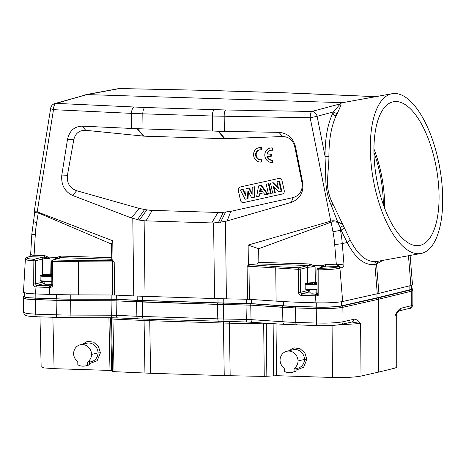 <?xml version="1.0" encoding="UTF-8"?>
<svg xmlns="http://www.w3.org/2000/svg" width="466" height="466" viewBox="0 0 466 466"><rect width="100%" height="100%" fill="white"/><g stroke="black" fill="none" stroke-linecap="round" stroke-linejoin="round"><path stroke-width="0.7" d="M376.907 180.552A73.034 30.372 79.8 0 0 418.806 245.588A73.034 30.372 79.8 0 0 436.106 166.671A73.034 30.372 79.8 0 0 392.873 101.873A73.034 30.372 79.8 0 0 376.907 180.552M373.93 148.945A70.133 29.166 -100.2 0 1 381.759 176.538A70.133 29.166 -100.2 0 1 384.607 208.104M439.409 165.896A81.183 33.756 -100.2 0 1 420.92 253.504A81.183 33.756 -100.2 0 1 373.604 181.326A81.183 33.756 -100.2 0 1 392.092 93.718A81.183 33.756 -100.2 0 1 439.409 165.896M420.92 253.504L376.953 261.438C367.132 262.725 358.243 255.665 350.286 240.252L333.027 204.219C330.714 199.902 329.043 195.015 328.012 189.551C326.509 181.635 329.107 164.248 328.903 156.588C328.914 139.771 331.326 126.135 336.149 115.679C334.623 115.836 333.557 114.91 332.963 112.906C327.668 123.764 325.029 138.186 325.035 156.174L317.096 116.296L333.475 111.91L332.963 112.906M377.996 261.251L376.516 264.036L378.922 293.359L342.661 301.514C336.557 302.62 327.668 303.057 315.983 302.818L302.009 302.376L301.945 295.403A116.488 11.487 179.3 0 1 301.257 295.38C299.638 295.164 298.741 294.168 298.566 292.403L300.506 292.31L301.834 293.801L301.257 295.38M376.953 261.438C375.584 261.81 374.891 262.807 374.874 264.42L376.516 264.036L382.871 260.372M344.537 102.299L342.347 102.66L86.88 94.581L54.796 103.569A5.796 5.295 73.9 0 1 56.287 103.382L86.88 94.581L119.523 88.557L205.547 90.381L286.31 92.874L375.066 96.637A5.796 2.907 -87.5 0 1 375.346 96.619A5.796 2.907 -87.5 0 1 375.544 96.643M340.966 103.743L340.349 103.831L333.475 111.91L337.069 113.844C339.702 108.403 341.001 105.036 340.966 103.743C340.658 103.347 341.293 102.974 342.854 102.625L392.092 93.718M328.903 156.588L325.035 156.174L325.903 182.928C326.509 191.083 328.256 198.464 331.14 205.087L337.681 221.851L342.679 224.198L337.838 222.259L341.112 230.157L332.974 231.783A110.209 100.225 76.8 0 1 334.687 244.429L336.353 264.793C336.26 265.201 339.265 265.515 339.865 266.5L325.262 266.039A1.45 0.588 -88.2 0 0 325.827 264.461L322.286 265.777L313.338 265.492L309.762 263.954A1.45 0.588 91.8 0 1 309.203 265.533L315.098 266.989A5.796 0.629 -0.9 0 0 310.7 267.047A5.796 0.629 -0.9 0 0 307.49 267.42L300.232 269.231L298.287 269.325L298.566 292.403M336.149 115.679L337.069 113.844M342.854 102.625L341.706 102.823L340.349 103.831L311.836 111.461L225.812 109.976A5.796 1.759 91 0 0 224.169 116.302L224.35 131.319L218.595 131.284L212.49 131.016L212.31 116.017L310.187 117.787L330.767 221.14C333.202 220.465 335.508 220.703 337.681 221.851L337.838 222.259L332.561 221.769L331.145 222.154L258.671 248.704L258.84 262.341L257.517 263.896L249.479 264.665L247.096 266.173L298.287 269.325A1.45 0.629 -88 0 1 298.892 267.746A115.015 12.431 179.1 0 1 276.612 266.587L249.479 264.665M343.32 225.585L339.964 227.635L340.471 230.303A115.976 104.594 77 0 1 342.277 243.613L343.943 263.983C344.164 265.865 343.25 267.169 341.199 267.88L339.865 266.5L338.596 266.82A18.838 2.039 179.1 0 1 318.383 268.3L318.162 269.855C326.934 269.785 333.813 269.313 338.799 268.439L339.93 268.195L342.661 301.514M377.279 293.743L374.874 264.42C364.703 265.771 355.465 258.467 347.158 242.501L341.112 230.157L344.426 228.014M343.943 263.983A5.796 0.39 175.3 0 1 336.353 264.793L325.827 264.461M258.671 248.704L248.133 245.064L248.384 265.544M52.017 284.458L52.809 284.633C52.664 286.392 51.773 287.33 50.136 287.44A116.488 11.487 179.3 0 1 49.443 287.417L49.547 294.395A116.488 11.487 -0.7 0 0 78.632 294.885L112.591 295.001A5.796 0.571 179.3 0 1 114.042 295.025A5.796 0.571 179.3 0 1 114.607 295.048L133.748 295.916A115.976 11.434 -0.7 0 0 145.043 296.347L214.541 298.543A115.976 11.434 -0.7 0 0 226.4 298.846L247.498 299.248A5.796 0.571 179.3 0 1 248.093 299.265A5.796 0.571 179.3 0 1 249.386 299.329L276.128 301.129A116.488 11.487 -0.7 0 0 302.009 302.376M312.779 266.226L313.338 265.492L315.098 266.989L315.354 282.734M322.641 266.535L322.286 265.777L320.579 267.164L325.262 266.039A7.246 0.786 -0.9 0 1 324.884 266.529A1.45 1.328 -105.2 0 0 324.528 266.569L318.028 268.34A1.45 1.328 74.8 0 1 318.039 268.34A1.45 1.328 74.8 0 1 318.383 268.3L324.884 266.529M318.039 268.34A1.45 1.45 0 0 0 316.956 269.744L317.101 293.044L318.185 295.875L315.826 294.326L315.4 295.828L318.185 295.875L318.162 269.855L317.072 269.703M410.103 255.455L412.497 284.697L410.901 285.507L378.922 293.359M57.504 258.152L55.448 258.781L57.155 257.389L57.504 258.152L60.131 257.657A1.45 0.588 -88.2 0 0 60.697 256.079L57.155 257.389L48.208 257.11L49.961 258.607L44.066 257.15L29.463 256.684A1.45 1.328 -105.2 0 0 29.108 256.731L27.931 257.051A1.45 1.328 74.8 0 1 27.931 257.051A1.45 1.328 74.8 0 1 28.286 257.005A18.838 2.039 179.1 0 0 33.983 259.306A1.45 1.305 76 0 1 35.323 260.791L42.354 259.038A1.45 1.305 -104 0 0 41.014 257.552L33.983 259.306L33.109 260.844L27.383 260.127L25.374 259.166L23.463 292.252L26.696 293.312L35.567 293.953L35.981 286.986L36.697 285.419L51.044 285.821L51.901 284.51L46.816 284.843L44.864 284.342M49.547 294.395L35.567 293.953M114.205 261.968L113.017 261.263L112.865 260.343L78.434 260.319A115.015 12.431 179.1 0 1 53.042 259.97A1.45 0.542 91.6 0 0 52.524 261.554L114.205 261.968L114.607 295.048M52.809 284.633L52.524 261.554L51.615 261.432A1.45 1.45 0 0 1 52.687 260.016A1.45 1.328 74.8 0 1 53.042 259.97L59.747 258.147A7.246 0.786 -0.9 0 0 60.131 257.657L111.805 259.288L111.45 244.05L112.766 240.782L113.017 261.263M50.136 287.44L50.689 285.862L51.342 285.681M36.622 285.413L35.445 283.911L33.342 283.98C33.424 285.594 34.303 286.596 35.981 286.986L36.622 285.413L44.072 283.578A4.351 0.472 179.1 0 1 44.852 283.445M47.643 257.844L48.208 257.11L44.631 255.572A1.45 0.588 91.8 0 1 44.066 257.15A7.246 0.786 -0.9 0 0 41.014 257.552M31.117 254.087C30.069 254.459 31.065 254.844 34.1 255.24L35.282 234.794A107.308 97.545 76.8 0 1 36.651 222.573L38.27 212.892L111.45 244.05M111.805 259.288L112.865 260.343M212.49 131.016L137.476 128.721L82.162 126.146C74.315 126.426 69.422 130.864 67.483 139.474L61.815 175.076C60.988 184.734 64.588 191.532 72.609 195.458L131.272 217.919L139.41 220.115L146.854 209.851L144.635 209.519L137.377 219.707M34.647 212.915L34.169 211.768L37.216 211.855L112.766 240.782M38.27 212.892L34.7 212.589L31.839 233.909A5.796 0.746 -176.7 0 0 35.282 234.794M29.108 256.731L29.684 256.504L30.663 254.349L31.839 233.909M28.275 257.011L29.463 256.684C31.507 255.834 34.21 255.589 34.1 255.24L44.631 255.572M27.925 257.051C25.892 257.756 25.042 258.461 25.38 259.166L25.38 259.137M33.342 283.98L33.109 260.844L35.323 260.791A3122.602 1312.174 -88.1 0 0 35.445 283.911L42.732 282.093A5.796 0.629 179.1 0 1 44.835 281.802M131.697 128.389L131.517 113.372L142.817 113.821L142.998 128.82M330.767 221.14L248.133 245.064M224.35 131.319L278.965 132.367C287.621 133.165 293.131 137.942 295.502 146.685L302.673 182.689C303.826 192.423 300.034 198.982 291.285 202.372L225.451 221.402L213.614 222.958A57.988 52.722 -103.2 0 1 211.733 222.934L146.004 220.861A57.988 52.722 -103.2 0 1 144.122 220.762L139.41 220.115M131.272 217.919L139.375 208.448L144.635 209.519M82.162 126.146L85.75 130.317L143.866 136.148L224.536 138.699L282.553 136.544C288.821 136.695 292.887 140.074 294.745 146.674L302.009 182.724C302.923 190.472 299.958 195.417 293.126 197.567L230.798 211.343L223.348 212.269A48.947 44.503 76.8 0 1 217.966 212.455L152.242 210.376A48.947 44.503 76.8 0 1 146.848 209.851M85.75 130.317C79.313 130.165 75.329 133.305 73.791 139.736L67.483 139.474M139.375 208.448L76.663 190.722C69.807 188.223 66.725 183.068 67.419 175.263L73.791 139.736M284.312 191.276A2.901 2.639 -103.2 0 0 284.237 190.623L282.023 180.721A2.901 2.639 -103.2 0 0 278.814 178.461L240.206 186.994A2.901 2.639 -103.2 0 0 238.26 190.39L240.473 200.293A2.901 2.639 -103.2 0 0 243.677 202.553L282.291 194.019A2.901 2.639 -103.2 0 0 284.312 191.276M272.243 162.442L272.831 162.302L272.808 160.129L272.22 160.263A5.062 4.602 76.8 0 1 266.948 156.197L270.804 156.32L270.775 154.135L266.925 154.013A5.062 4.602 76.8 0 1 270.303 150.332A5.062 4.602 76.8 0 1 272.097 150.308L272.068 148.101A7.246 6.588 -103.2 0 0 269.779 148.194A7.246 6.588 -103.2 0 0 264.839 155.685A7.246 6.588 -103.2 0 0 271.119 162.436L272.243 162.442L272.22 160.263M267.571 156.221A5.062 4.602 -103.2 0 0 272.808 160.129M270.804 156.32L271.393 156.18L271.363 154.001L266.925 154.013M270.595 150.273A5.062 4.602 -103.2 0 0 267.513 153.879M272.097 150.308L272.686 150.169L272.657 147.967A7.246 6.588 -103.2 0 0 270.367 148.054L269.779 148.194M261.007 162.075L261.595 161.935L261.566 159.756L260.977 159.896A5.062 4.602 76.8 0 1 255.688 155.731A5.062 4.602 76.8 0 1 259.061 149.965A5.062 4.602 76.8 0 1 259.958 149.854L260.855 149.935L260.832 147.734A7.246 6.588 -103.2 0 0 258.537 147.821A7.246 6.588 -103.2 0 0 253.603 155.312A7.246 6.588 -103.2 0 0 259.877 162.069L261.007 162.075L260.977 159.896M259.358 149.906A5.062 4.602 -103.2 0 0 256.312 155.755A5.062 4.602 -103.2 0 0 261.566 159.756M260.855 149.935L261.443 149.802L261.42 147.594A7.246 6.588 -103.2 0 0 259.125 147.687L258.537 147.821M223.348 212.269L218.403 222.614M220.535 222.34L225.556 212.077M230.798 211.343L227.128 220.948M291.285 202.372L293.126 197.567M302.009 182.724L302.673 182.689M295.502 146.685L294.745 146.674M282.553 136.544L278.965 132.367M61.815 175.076L67.419 175.263M76.663 190.722L72.609 195.458M282.291 194.019L243.741 202.541A2.901 2.639 76.8 0 1 240.532 200.281L238.318 190.378A2.901 2.639 76.8 0 1 240.206 186.994M245.087 199.267L240.328 189.953L242.518 189.47L245.669 195.947L246.112 188.678L248.669 188.113L252.112 194.642L252.211 187.326L254.366 186.849L253.976 197.304L251.698 197.805L247.895 190.85L247.417 198.755L245.087 199.267L248.017 198.627L248.425 191.823M251.698 197.805L254.576 197.176L254.966 186.697L252.211 187.326M252.129 193.396L249.263 187.961L246.112 188.678M245.739 194.724L243.112 189.318L240.328 189.953M260.855 185.416L267.344 194.351L265.014 194.864L267.95 194.223L261.443 185.264L258.578 185.922L261.443 185.264M259.271 193.774L258.892 196.215L256.62 196.722L259.486 196.093L259.871 193.646L263.575 192.825L259.871 193.646M268.387 183.75L270.595 193.629L268.451 194.106L271.195 193.501L268.987 183.598L266.249 184.227L268.987 183.598M272.703 193.163L270.496 183.284L272.587 182.823L278.476 188.491L276.99 181.851L278.977 181.414L281.184 191.293L279.029 191.765L273.245 186.243L274.69 192.726L272.703 193.163L275.295 192.598L274.043 187.006M279.029 191.765L281.784 191.165L279.577 181.257L276.99 181.851M278.266 187.571L273.175 182.672L270.496 183.284M247.417 198.755L248.017 198.627M253.976 197.304L254.576 197.176M254.366 186.849L254.966 186.697M248.669 188.113L249.263 187.961M242.518 189.47L243.112 189.318M267.344 194.351L267.95 194.223M256.62 196.722L258.578 185.922M258.892 196.215L259.486 196.093M265.014 194.864L263.575 192.825M260.197 187.944L259.562 191.986L262.521 191.328L260.197 187.944M259.562 191.986L260.162 191.829L260.669 188.625M262.509 191.31L260.162 191.829M268.451 194.106L266.249 184.227M270.595 193.629L271.195 193.501M274.69 192.726L275.295 192.598M281.184 191.293L281.784 191.165M278.977 181.414L279.577 181.257M272.587 182.823L273.175 182.672M272.657 147.967L272.068 148.101M271.363 154.001L270.775 154.135M261.42 147.594L260.832 147.734M51.802 276.344A8.12 0.798 179.3 0 1 40.123 275.767L40.175 280.386A8.12 0.798 -0.7 0 0 40.216 280.462L40.804 281.027A7.538 0.746 -0.7 0 0 51.866 281.476M40.216 280.462A8.12 0.798 -0.7 0 0 51.86 280.963M51.784 275.045L50.625 275.324M51.79 275.359L47.217 275.686L44.561 275.604L45.977 275.272L46.151 275.651M51.796 275.703A7.538 0.746 179.3 0 1 44.049 275.761A7.538 0.746 179.3 0 1 40.728 275.109A7.538 0.746 179.3 0 1 40.88 275.016L45.977 275.272M40.123 275.767A8.12 0.798 179.3 0 1 40.158 275.686L40.728 275.109M51.778 274.579L42.051 274.742L41.515 275.301M46.711 274.888L47.305 275.662M49.245 274.497L49.256 275.33M47.835 274.829L47.596 275.592M42.051 274.742A7.538 0.746 179.3 0 1 51.778 274.392M50.922 275.022L51.778 274.608M50.485 274.917L50.34 275.313M317.107 292.963L315.832 294.244L316.373 294.139M309.89 291.838A4.351 0.472 179.1 0 0 309.208 291.966L301.834 293.801L316.344 294.151M317.101 292.829L311.853 293.219L309.896 292.724M317.043 284.714A8.12 0.798 179.3 0 1 305.154 284.149L305.213 288.763A8.12 0.798 -0.7 0 0 305.253 288.844L305.836 289.409A7.538 0.746 -0.7 0 0 317.078 289.84M305.253 288.844A8.12 0.798 -0.7 0 0 317.072 289.328M317.037 283.433L315.657 283.701M317.037 283.747L312.249 284.068L309.599 283.98L311.008 283.648L311.183 284.033M317.037 284.068A7.538 0.746 179.3 0 1 309.185 284.144A7.538 0.746 179.3 0 1 305.766 283.491A7.538 0.746 179.3 0 1 305.912 283.398L311.008 283.648M305.154 284.149A8.12 0.798 179.3 0 1 305.195 284.068L305.766 283.491M315.96 283.398L316.932 282.961L314.282 282.879L311.742 283.27L307.082 283.124L306.552 283.683M311.742 283.27L312.342 284.044M314.282 282.879L314.288 283.707M312.867 283.212L312.628 283.975M307.082 283.124A7.538 0.746 179.3 0 1 317.031 282.78M315.523 283.293L315.371 283.695M24.605 292.91L24.646 296.603A18.844 1.858 -0.7 0 0 35.853 298.158L56.613 298.817A56.537 5.575 -0.7 0 0 70.768 299.055L111.193 299.195A15.949 1.573 179.3 0 1 115.189 299.259A15.949 1.573 179.3 0 1 116.739 299.318L137.214 300.25A56.537 5.575 -0.7 0 0 142.724 300.459L218.024 302.836A56.537 5.575 -0.7 0 0 223.808 302.987L246.374 303.418A15.949 1.573 179.3 0 1 248.005 303.459A15.949 1.573 179.3 0 1 251.558 303.634L283.398 305.783A56.537 5.575 -0.7 0 0 295.997 306.389L316.752 307.042A18.844 1.858 -0.7 0 0 341.485 305.83L376.994 297.856L376.947 293.819M376.994 297.856L409.894 289.782A18.844 1.858 -0.7 0 0 411.379 289.042L411.338 285.396M250.772 303.733A14.58 1.439 -0.7 0 0 246.036 303.535L223.459 303.104A57.895 5.709 179.3 0 1 217.54 302.952L142.246 300.57A57.895 5.709 179.3 0 1 136.602 300.354L116.127 299.428A14.58 1.439 -0.7 0 0 111.054 299.312L70.628 299.178A57.895 5.709 179.3 0 1 56.13 298.933L26.614 297.646L23.364 296.603L24.64 295.887M282.629 307.315L282.617 305.877L250.778 303.727L250.79 305.166L282.629 307.315A57.895 5.709 -0.7 0 0 295.526 307.933L316.222 308.591L316.315 307.158L295.514 306.5A57.895 5.709 179.3 0 1 282.612 305.882M411.373 288.303L412.777 289.013L411.198 289.805L378.276 297.885L342.749 305.859C336.621 306.96 327.814 307.397 316.315 307.158M23.37 296.615L23.387 298.036L26.644 299.079L56.147 300.366A57.895 5.709 -0.7 0 0 70.64 300.611M35.329 298.275L35.439 299.714M70.628 299.178L70.646 300.611L111.071 300.751A14.58 1.439 179.3 0 1 116.139 300.861L136.614 301.793A57.895 5.709 -0.7 0 0 142.252 302.009L217.552 304.385A57.895 5.709 -0.7 0 0 223.47 304.537L246.048 304.974A14.58 1.439 179.3 0 1 250.784 305.166M316.222 308.591C327.761 308.836 336.627 308.399 342.819 307.286L342.749 305.859M342.819 307.286L378.316 299.318L378.276 297.885M378.316 299.318L411.187 291.25L411.198 289.805M411.187 291.25L412.794 290.446L412.777 289.013M295.496 307.944L250.737 305.172L251.034 319.629L288.629 322.117A57.988 6.582 -1.2 0 0 289.398 322.152A57.988 6.582 -1.2 0 0 290.446 322.198A57.988 6.582 -1.2 0 0 291.838 322.256L295.805 322.402L295.496 307.944L316.245 308.597C327.825 308.842 336.702 308.405 342.871 307.292L378.38 299.323L411.28 291.25L412.794 290.266M223.453 304.543L116.098 300.873L116.36 315.331L136.87 316.257A57.988 6.611 -1.2 0 0 142.514 316.472L217.791 318.855A57.988 6.658 -1.1 0 0 223.721 319L223.453 304.543L250.737 305.172M23.382 297.856L23.69 312.494L26.987 313.554L35.76 314.177L62.962 314.993A57.988 6.693 -1 0 0 63.83 315.01A57.988 6.693 -1 0 0 65.001 315.028A57.988 6.693 -1 0 0 66.545 315.045L70.879 315.08L70.634 300.622L116.098 300.873M70.634 300.622L35.364 299.72L26.597 299.09L23.3 298.042M342.871 307.292L343.04 321.721C339.33 322.501 333.411 322.967 325.291 323.124L316.408 323.055L316.245 308.597M351.964 321.983A2.901 2.615 -102.6 0 0 353.921 319.28C355.5 318.814 357.731 320.218 360.608 323.503L351.917 321.994L341.042 324.435C335.398 325.454 327.546 325.856 317.492 325.623A2.901 1.171 -88.2 0 1 316.408 323.055L295.805 322.402A2.901 1.171 91.8 0 0 296.889 324.977A2.901 1.171 91.8 0 0 297.017 324.959M332.077 325.437L332.491 377.466C344.991 377.745 354.504 377.279 361.022 376.062L378.689 372.095L378.38 299.323M378.689 372.095L395.011 368.093L396.729 367.237L396.688 314.579L397.16 313.07L399.129 310.927M397.16 313.07L394.97 315.441C397.591 310.88 399.636 308.469 401.11 308.212A2.901 2.656 76.2 0 1 399.164 310.915L409.264 308.44A2.901 2.656 -103.8 0 0 411.239 305.725L412.841 304.945C411.874 307.525 410.68 308.69 409.264 308.44M395.011 368.093L394.97 315.441L396.665 314.579M41.154 366.812L44.305 367.93L54.085 368.658L52.868 317.259M270.379 323.427L263.692 323.841L229.359 323.183A57.988 6.186 179.1 0 1 223.43 323.031L149.732 320.701A57.988 6.163 179.1 0 1 144.081 320.486L112.947 319.076L111.52 318.878L110.623 318.057A2.901 0.303 -1.2 0 0 108.916 317.847L109.988 370.429L54.085 368.658M109.988 370.429L111.694 370.639L112.597 371.46L114.024 371.658L150.588 373.278L224.239 375.602L264.251 376.412L276.588 375.695L276.006 323.806M332.491 377.466L276.588 375.695M337.541 324.988L360.608 323.503L361.022 376.062M288.588 350.84L293.924 347.863L300.028 348.655L304.875 352.948L306.873 359.338L303.622 367.249L296.073 370.109M106.027 317.754L108.916 317.847A2.901 1.171 91.8 0 0 108.916 317.765M82.133 344.316L87.474 341.339L93.579 342.131L98.425 346.436L100.417 352.832L97.161 360.725L89.618 363.579M89.6 362.094L91.307 361.692A9.856 8.965 -103.2 0 0 98.058 352.913A9.856 8.965 -103.2 0 0 86.804 343.221L80.338 344.735A9.856 8.965 76.8 0 1 91.598 354.434L98.058 352.913L100.417 352.832M91.598 354.434A9.856 8.965 76.8 0 1 87.596 361.995L87.637 365.123A12.611 11.469 76.8 0 1 85.47 365.892A12.611 11.469 76.8 0 1 77.828 364.814L77.793 361.686A9.856 8.965 76.8 0 1 73.587 353.513A9.856 8.965 76.8 0 1 80.338 344.735M87.637 365.123L89.635 364.657L89.594 361.529L87.596 361.995M85.47 365.892L87.468 365.42A12.611 11.469 -103.2 0 0 89.635 364.657M296.056 368.623L297.762 368.222A9.856 8.965 -103.2 0 0 304.519 359.426A9.856 8.965 -103.2 0 0 293.26 349.745L286.8 351.265A9.856 8.965 76.8 0 1 298.054 360.94L304.519 359.426L306.873 359.338M298.054 360.94A9.856 8.965 76.8 0 1 294.052 368.524L294.093 371.652A12.611 11.469 76.8 0 1 291.932 372.416A12.611 11.469 76.8 0 1 284.283 371.344L284.248 368.216A9.856 8.965 76.8 0 1 280.043 360.055A9.856 8.965 76.8 0 1 286.8 351.265M294.093 371.652L296.091 371.186L296.05 368.053L294.052 368.524M291.932 372.416L293.924 371.95A12.611 11.469 -103.2 0 0 296.091 371.186M383.326 204.621A67.238 27.96 79.8 0 0 373.953 152.656M375.643 96.689A5.796 5.312 -101.3 0 0 375.066 96.637L366.701 98.303M225.812 109.976L145.054 107.506L56.287 103.382A5.796 2.907 92.7 0 0 53.485 109.673L131.517 113.372A5.796 2.907 -87.3 0 1 134.319 107.087M311.836 111.461A5.796 5.225 75 0 1 317.096 116.296L310.187 117.787A5.796 1.759 -89 0 1 311.55 111.648A5.796 1.759 -89 0 1 311.836 111.461M333.027 204.219L331.14 205.087M350.286 240.252L347.158 242.501L342.277 243.613M341.199 267.88L339.93 268.195A1.45 1.305 76 0 0 338.596 266.82M342.277 243.619A5.796 0.39 175.3 0 1 334.687 244.429M331.145 222.154L332.974 231.783M258.84 262.341L309.762 263.954M307.746 283.031L307.49 267.42A1.45 1.305 -104 0 0 306.15 265.935A7.246 0.786 -0.9 0 1 309.203 265.533L257.517 263.896M306.15 265.935L298.892 267.746A1.45 1.305 76 0 1 300.232 269.231L300.506 292.31L307.869 290.481L307.857 289.817M249.869 264.688A1.45 0.909 94.1 0 0 248.978 266.249L249.386 299.329M276.128 301.129L275.726 268.148A1.45 0.909 -85.9 0 1 276.612 266.587M309.208 291.966A1.45 1.305 76 0 1 307.869 290.481A5.796 0.629 179.1 0 1 309.867 290.19M320.585 267.641L320.579 267.164A5.796 0.629 -0.9 0 1 322.064 267.239M302.51 293.825A1.45 0.588 91.8 0 0 301.945 295.403L315.4 295.828L315.983 302.818M112.591 295.001L112.388 260.343M78.632 294.885L78.434 260.319M36.132 286.998L49.443 287.417A1.45 0.588 -88.2 0 1 50.008 285.839M44.072 283.578A1.45 1.305 76 0 1 42.732 282.093L42.726 281.429M50.223 274.352L49.961 258.607A5.796 0.629 -0.9 0 0 42.354 259.038L42.61 274.666M55.454 259.259L55.448 258.781A5.796 0.629 -0.9 0 1 56.934 258.857M60.697 256.079L111.613 257.686M133.748 295.916L132.798 218.472M37.216 211.855L53.485 109.673A5.796 1.118 -171 0 1 50.672 108.229L34.21 211.634M36.651 222.573A5.796 1.008 -170.5 0 1 33.278 221.07M86.088 94.802A5.796 5.295 -106.1 0 0 84.596 94.994M410.901 285.507L408.466 255.752M286.31 92.874A5.796 2.347 -88.2 0 1 286.52 92.862L297.32 93.258A5.796 2.907 92.5 0 0 297.04 93.276M205.547 90.381A5.796 1.753 -88.8 0 1 205.698 90.363L217.028 90.66A5.796 2.347 91.8 0 0 216.818 90.678M205.698 90.363L119.675 88.534A5.796 1.753 91.2 0 0 119.523 88.557A5.796 5.248 -100.5 0 0 118.498 88.633L86.664 94.505A5.796 5.248 79.5 0 1 87.684 94.429M145.054 107.506A5.796 2.347 91.8 0 0 142.817 113.821L212.31 116.017A5.796 2.347 -88.2 0 1 214.546 109.702M225.451 221.402L226.4 298.846M247.498 299.248L247.096 266.173M214.541 298.543L213.614 222.958M144.122 220.762L145.048 296.347M152.242 210.376L146.004 220.861M211.733 222.934L217.966 212.455M218.595 131.284L224.973 138.699M137.476 128.721L143.866 136.148M224.536 138.699L218.146 131.272M143.429 136.119L137.051 128.703M59.747 258.147A1.45 1.328 -105.2 0 0 59.392 258.187L52.687 260.016M316.484 294.063L315.907 294.221M35.8 293.959L35.853 298.158M56.613 298.817L56.561 294.588M70.721 294.832L70.768 299.055M111.193 299.195L111.141 294.995M116.692 295.141L116.739 299.318M137.214 300.25L137.161 296.061M142.672 296.265L142.724 300.459M218.024 302.836L217.971 298.648M223.756 298.788L223.808 302.987M246.374 303.418L246.328 299.224M251.512 299.469L251.558 303.634M283.398 305.783L283.345 301.572M295.945 302.166L295.997 306.389M316.752 307.042L316.705 302.842M341.432 301.747L341.485 305.83M409.894 289.782L409.847 285.769M56.147 300.366L56.136 298.933M111.071 300.751L111.054 299.312M116.127 299.428L116.139 300.867M136.614 301.793L136.602 300.354M142.246 300.57L142.258 302.009M217.552 304.385L217.54 302.952M223.459 303.104L223.476 304.537M246.048 304.974L246.036 303.535M295.514 306.5L295.526 307.939M57.574 317.393A2.901 1.171 -88.2 0 1 57.446 317.404L36.843 316.752A2.901 1.171 91.8 0 1 35.76 314.177L35.364 299.72M111.059 300.756L111.322 315.214L70.879 315.08A2.901 0.449 90.2 0 0 71.321 317.637L57.446 317.404A2.901 1.171 -88.2 0 1 56.363 314.83L56.112 300.372M117.677 317.911A2.901 1.456 92.6 0 1 116.36 315.331L111.322 315.214A2.901 0.449 -89.8 0 0 111.758 317.777L71.321 317.637A2.901 0.449 90.2 0 0 71.362 317.626M138.361 318.826A2.901 1.456 -87.4 0 1 138.192 318.837A2.901 1.456 -87.4 0 1 136.87 316.257L136.579 301.799M142.229 302.015L142.514 316.472A2.901 1.171 91.8 0 0 143.598 319.047A2.901 1.171 91.8 0 0 143.726 319.029M218.997 321.412A2.901 1.171 -88.2 0 1 218.869 321.423A2.901 1.171 -88.2 0 1 217.791 318.855L217.517 304.397M246.025 304.98L246.328 319.437L223.721 319A2.901 0.88 91.1 0 0 224.542 321.569A2.901 0.88 91.1 0 0 224.629 321.552M252.642 322.227A2.901 1.817 93.9 0 1 251.034 319.629L246.328 319.437A2.901 0.88 -88.9 0 0 247.137 322.006M284.743 324.371A2.901 1.817 -86.1 0 1 284.51 324.377A2.901 1.817 -86.1 0 1 282.891 321.779L282.577 307.321M341.042 324.435A2.901 2.615 77.3 0 0 343.04 321.721L353.921 319.28M401.11 308.212L411.239 305.725L411.28 291.25M23.69 312.494C24.092 314.247 24.756 315.202 25.688 315.365L27.278 315.878C27.628 315.965 29.416 316.461 36.843 316.752A2.901 1.171 91.8 0 0 36.965 316.74M111.805 317.76A2.901 0.449 -89.8 0 1 111.758 317.777L117.688 317.911A2.901 1.456 92.6 0 0 117.857 317.899M247.236 321.989A2.901 0.88 -88.9 0 1 247.149 322.006L143.598 319.047L117.688 317.911M317.62 325.612A2.901 1.171 -88.2 0 1 317.492 325.623L284.51 324.377L247.149 322.006M273.123 323.608L273.705 375.759M266.837 376.336L266.278 323.771A2.901 1.695 -94.8 0 1 266.313 323.148M264.251 376.412L263.692 323.841A2.901 0.88 91.1 0 0 263.634 322.967M229.196 321.657A2.901 0.88 -88.9 0 1 229.359 323.183L230.169 375.753M224.239 375.602L223.43 323.031A2.901 1.171 91.8 0 0 223.226 321.54M149.534 319.233A2.901 1.171 -88.2 0 1 149.732 320.701L150.588 373.278M144.938 373.056L144.081 320.486A2.901 1.456 92.6 0 0 143.854 319.053M114.024 371.658L112.947 319.076A2.901 1.456 -87.4 0 0 112.76 317.783M112.597 371.46L111.52 318.878A2.901 2.872 132.4 0 0 111.275 317.771M111.694 370.639L110.623 318.057A2.901 2.872 -47.6 0 0 110.599 317.771M51.615 261.432L51.901 284.51M54.796 103.569A5.796 5.796 0 0 0 50.672 108.229M375.8 96.66A5.796 5.796 0 0 0 375.34 96.619L297.32 93.258M217.028 90.66L286.52 92.862M119.675 88.534A5.796 5.796 0 0 0 118.498 88.633M85.808 94.668L86.664 94.505M51.79 281.476L51.825 284.54M44.829 281.563L44.87 284.656M317.101 293.044L316.268 294.18M316.822 289.858L316.863 292.922M309.867 289.945L309.902 293.038M412.882 290.452L412.841 304.945M41.154 366.864L39.971 316.851"/></g></svg>
